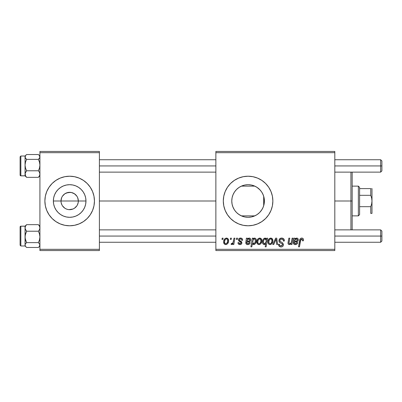 <?xml version="1.0" encoding="UTF-8"?>
<svg xmlns="http://www.w3.org/2000/svg" width="402" height="402" viewBox="0 0 402 402"><rect width="100%" height="100%" fill="white"/><g stroke="black" fill="none" stroke-linecap="round" stroke-linejoin="round"><path stroke-width="0.6" d="M62.069 205.191L61.154 202.693L60.988 201A8.673 8.673 0 0 0 69.662 209.673A8.673 8.673 0 0 0 78.335 201L85.968 201A16.306 16.306 0 0 1 69.662 217.306A16.306 16.306 0 0 1 53.355 201L78.335 201A8.673 8.673 0 0 1 69.662 209.673A8.673 8.673 0 0 1 60.988 201L61.647 197.678L62.451 196.181L64.843 193.789L67.968 192.493L71.355 192.493L74.481 193.789L76.872 196.181L77.676 197.678L78.335 201L78.169 202.693L77.254 205.191M67.104 209.286L68.435 209.588M68.948 209.643L72.983 209.015L71.355 209.507L68.531 209.598M65.551 208.638L66.34 209.015L64.843 208.211L62.451 205.819M64.149 207.693L64.843 208.211M62.948 206.492L63.531 207.13M55.893 221.602L60.179 223.894L64.828 225.306L69.662 225.783L74.496 225.306L79.144 223.894L83.43 221.602L87.184 218.522L90.264 214.768L92.555 210.482L93.967 205.834L94.445 201A24.783 24.783 0 0 1 69.662 225.783A24.783 24.783 0 0 1 44.883 201A24.783 24.783 0 0 0 46.763 210.477L49.059 214.768L52.139 218.522L55.893 221.602A24.783 24.783 0 0 0 69.646 225.783M46.773 210.492A24.783 24.783 0 0 0 52.129 218.512M52.149 218.532A24.783 24.783 0 0 0 55.883 221.597M69.677 225.783A24.783 24.783 0 0 0 83.415 221.613M83.44 221.597A24.783 24.783 0 0 0 87.174 218.532M87.194 218.512A24.783 24.783 0 0 0 92.555 210.492M264.084 204.131L264.39 201A16.306 16.306 0 0 1 248.084 217.306A16.306 16.306 0 0 1 231.778 201L232.085 204.136M263.978 204.628L264.069 204.206M259.838 212.301L262.084 209.362M248.114 217.306L251.667 216.909L255.737 215.397M247.717 217.301L248.029 217.306M238.572 214.246L241.768 216.03M241.924 216.095L242.305 216.246M236.783 212.753L237.18 213.125M232.075 204.1L232.858 206.834L234.472 209.98M234.577 210.14L235.069 210.824M265.611 218.517A24.783 24.783 0 0 0 272.863 201A24.783 24.783 0 0 1 248.084 225.783A24.783 24.783 0 0 1 223.301 201A24.783 24.783 0 0 0 230.552 218.512M230.572 218.532A24.783 24.783 0 0 0 234.301 221.597M234.331 221.613A24.783 24.783 0 0 0 243.24 225.301M257.571 223.894A24.783 24.783 0 0 0 261.843 221.613L265.606 218.522L268.687 214.768L270.978 210.482L272.39 205.834L272.863 201L272.39 196.166L270.978 191.518L268.687 187.231L265.606 183.478L261.853 180.397L257.566 178.106L252.918 176.694L248.084 176.217L243.25 176.694L238.602 178.106L234.316 180.397L230.562 183.478L227.477 187.231L225.19 191.518L223.778 196.166L223.301 201L223.778 205.834L225.19 210.482L227.477 214.768L230.562 218.522L234.316 221.602L238.602 223.894L243.25 225.306A24.783 24.783 0 0 0 248.069 225.783M248.099 225.783A24.783 24.783 0 0 0 252.903 225.306L257.566 223.894L261.853 221.602A24.783 24.783 0 0 0 265.601 218.527M252.928 225.301A24.783 24.783 0 0 0 257.561 223.894M99.4 201L215.869 201L99.4 201M67.968 209.507L66.34 209.015M76.872 205.819L74.481 208.211L72.983 209.015M264.129 198.111L264.39 201L264.129 203.894M263.375 195.337L263.697 196.292L263.697 205.708L263.37 206.673M232.049 203.975L231.778 201L232.075 197.9M232.858 206.834L232.165 204.528M234.331 209.759L233.326 207.934M236.17 212.13L235.808 211.733M241.079 215.723L239.612 214.934M238.411 214.13L237.843 213.688M245.697 217.13L245.22 217.05M244.24 216.849L242.818 216.432M248.697 217.296L248.275 217.306M251.662 216.909L251.406 216.964M250.898 217.06L248.712 217.296M253.893 216.236L251.672 216.904M257.049 214.623L254.451 216.01M261.385 210.432L260.33 211.769M262.943 207.708L262.612 208.407M215.869 250.562L334.816 250.562L334.816 249.32L215.869 249.32L215.869 152.68L334.816 152.68L334.816 249.32L334.816 151.438L215.869 151.438L334.816 151.438L334.816 152.68L215.869 152.68L215.869 151.438L215.869 249.32L334.816 249.32L334.816 250.562L215.869 250.562L215.869 249.32L215.869 250.562M236.592 238.17L236.386 239.411L237.306 239.411L237.497 238.17L236.592 238.17L236.386 239.411L237.306 239.411L237.497 238.17L236.592 238.17M230.512 238.17L230.301 239.411L231.225 239.411L231.411 238.17L230.512 238.17L230.301 239.411L231.225 239.411L231.411 238.17L230.512 238.17M242.677 240.195L242.461 239.12L241.763 238.361L240.326 238.064L239.054 238.517L238.436 239.497L238.507 240.507L240.833 242.326L240.984 243.024L240.697 243.567L239.798 243.788L239.165 243.461L238.848 242.562L237.944 242.677L238.391 243.959L239.215 244.486L240.361 244.567L241.341 244.109L241.818 243.341L241.607 241.848L239.406 240.24L239.667 239.079L240.813 238.878L241.496 239.316L241.778 240.426L242.677 240.195C242.617 238.823 241.898 238.115 240.527 238.059C239.275 238.069 238.567 238.677 238.396 239.883L238.848 241.029L240.898 242.426L240.989 242.934L240.039 243.803L238.848 242.562L237.944 242.677C238.054 243.924 238.738 244.562 239.999 244.592C241.155 244.537 241.788 243.939 241.888 242.798L239.486 240.366L239.296 239.813L240.481 238.848C241.381 238.954 241.813 239.481 241.778 240.426L242.677 240.195M253.265 238.17L252.355 238.17L250.888 246.843L251.798 246.843L252.396 243.547L253.139 244.426L254.436 244.456L255.592 243.381L256.24 241.537L256.24 239.773L255.602 238.456L254.406 238.079L253.104 239.049L253.265 238.17L252.355 238.17L250.888 246.843L251.798 246.843L252.396 243.547L253.818 244.592C255.561 243.959 256.391 242.637 256.305 240.627C256.416 239.255 255.863 238.401 254.642 238.059L253.104 239.049L253.265 238.17M281.666 238.059L279.747 238.743L278.958 240.346L279.506 242.265L282.214 243.934L282.536 244.491L282.093 245.657L280.892 245.939L279.661 245.275L279.395 244.165L278.496 244.255L278.898 245.868L280.526 246.923L281.958 246.823L282.767 246.356L283.294 245.582L283.435 244.376L282.651 242.934L280.083 241.285L279.988 239.909L280.676 239.26L282.073 239.11L283.159 239.723L283.45 241.099L284.355 240.994L283.737 238.843L281.666 238.059C280.018 238.135 279.109 238.984 278.948 240.607C278.973 241.783 279.546 242.592 280.661 243.034L282.214 243.934L282.551 244.707L281.053 245.944C280.038 245.898 279.485 245.371 279.39 244.361L278.491 244.446C278.611 246.024 279.455 246.863 281.023 246.959C282.531 246.908 283.34 246.14 283.45 244.657L282.43 242.758L280.083 241.285L279.847 240.527C279.998 239.552 280.586 239.069 281.606 239.074L283.224 239.823L283.45 241.099L284.355 240.994C284.38 239.135 283.485 238.155 281.666 238.059M270.717 238.059L268.893 238.944L267.943 241.29L268.154 243.346L268.707 244.114L269.772 244.582L270.692 244.501L271.893 243.692L272.827 241.255L272.34 238.828L270.717 238.059C268.792 238.542 267.853 239.838 267.908 241.954C267.868 243.481 268.571 244.361 270.013 244.592C271.998 244.114 272.948 242.773 272.863 240.572C272.863 239.084 272.144 238.25 270.717 238.059M292.113 238.17L291.425 241.989L290.827 243.21L289.752 243.798L288.978 243.326L289.762 238.17L288.847 238.17L288.073 242.517L288.189 243.893L288.792 244.481L289.907 244.486L291.229 243.421L291.048 244.481L291.963 244.481L293.028 238.17L292.113 238.17L291.621 241.099C291.556 242.532 290.892 243.431 289.636 243.803L288.943 243.034L289.762 238.17L288.847 238.17L288.023 243.059C288.018 243.979 288.46 244.491 289.35 244.592L291.229 243.421L291.048 244.481L291.963 244.481L293.028 238.17L292.113 238.17M303.505 239.974L303.279 238.888L302.46 238.175L301.284 238.105L300.199 238.823L298.53 246.843L299.445 246.843L300.842 239.507L301.53 239.079L302.229 239.245L302.52 240.873L303.425 240.763L303.505 239.974C303.5 238.773 302.907 238.135 301.726 238.059C300.42 238.27 299.711 239.079 299.606 240.486L298.53 246.843L299.445 246.843L300.485 240.703L301.671 239.074L302.6 240.12L302.52 240.873L303.425 240.763L303.505 239.974M238.602 223.894L243.25 225.306L248.084 225.783L252.918 225.306M294.832 238.17L293.902 238.17L293.495 243.642L294.611 244.501L296.153 244.476L297.093 243.898L297.756 242.677L296.857 242.562L295.917 243.728L294.455 243.446L294.39 242.115L297.601 241.426L298.148 240.743L298.299 239.537L297.912 238.607L297.053 238.09L295.726 238.321L294.922 238.954L294.832 238.17L293.902 238.17L293.339 242.939C293.505 244.044 294.169 244.597 295.324 244.592C296.591 244.547 297.4 243.908 297.756 242.677L296.857 242.562L295.405 243.803L294.264 242.863L294.39 242.115L295.917 241.888C297.354 241.914 298.153 241.245 298.319 239.878C298.304 238.788 297.766 238.185 296.716 238.059L294.922 238.954L294.832 238.17M266.772 238.17L266.571 239.316L265.571 238.145L264.134 238.346L263.24 239.265L262.637 240.758L262.571 242.903L263.094 244.064L264.451 244.577L265.717 243.818L265.194 246.843L266.104 246.843L267.571 238.17L266.772 238.17L266.571 239.316L265.054 238.059C263.275 238.682 262.426 240.014 262.501 242.044C262.4 243.431 262.978 244.28 264.235 244.592L265.717 243.818L265.194 246.843L266.104 246.843L267.571 238.17L266.772 238.17M275.646 238.17L272.782 244.481L273.757 244.481L276.073 239.145L276.712 244.481L277.616 244.481L276.752 238.17L275.646 238.17L272.782 244.481L273.757 244.481L276.073 239.145L276.712 244.481L277.616 244.481L276.752 238.17L275.646 238.17M259.682 238.059L257.853 238.944L256.903 241.29L257.35 243.763L258.737 244.582L259.652 244.501L260.853 243.692L261.792 241.255L261.3 238.828L259.682 238.059C257.752 238.542 256.813 239.838 256.868 241.954C256.828 243.481 257.531 244.361 258.973 244.592C260.958 244.114 261.913 242.773 261.828 240.572C261.823 239.084 261.109 238.25 259.682 238.059M247.295 238.17L246.366 238.17L245.964 243.642L247.074 244.501L248.622 244.476L249.557 243.898L250.225 242.677L249.32 242.562L248.381 243.728L246.923 243.446L246.853 242.115L250.069 241.426L250.617 240.743L250.768 239.537L250.381 238.607L249.521 238.09L248.195 238.321L247.391 238.954L247.295 238.17L246.366 238.17L245.803 242.939C245.969 244.044 246.632 244.597 247.793 244.592C249.059 244.547 249.868 243.908 250.225 242.677L249.32 242.562L247.868 243.803L246.727 242.863L246.853 242.115L248.381 241.888C249.818 241.914 250.622 241.245 250.788 239.878C250.768 238.788 250.235 238.185 249.18 238.059L247.391 238.954L247.295 238.17M226.452 238.059L224.628 238.944L223.673 241.29L224.12 243.763L225.507 244.582L226.421 244.501L227.622 243.692L228.562 241.255L228.07 238.828L226.452 238.059C224.522 238.542 223.587 239.838 223.643 241.954C223.602 243.481 224.301 244.361 225.743 244.592C227.733 244.114 228.683 242.773 228.597 240.572C228.592 239.084 227.879 238.25 226.452 238.059M233.984 238.17L233.08 242.396L232.301 243.446L231.436 243.376L231.075 244.361L232.185 244.426L233.15 243.175L232.919 244.481L233.833 244.481L234.899 238.17L233.984 238.17L233.527 240.692C233.482 242.029 232.934 242.989 231.889 243.577L231.436 243.376L231.075 244.361L231.688 244.592L233.15 243.175L232.919 244.481L233.833 244.481L234.899 238.17L233.984 238.17M222.175 238.17L221.969 239.411L222.889 239.411L223.08 238.17L222.175 238.17L221.969 239.411L222.889 239.411L223.08 238.17L222.175 238.17M262.596 193.568L262.938 194.282M262.079 192.628L261.38 191.563M258.124 188.151L259.396 189.257M260.325 190.226L261.069 191.136M251.396 185.036L254.421 185.975L257.044 187.377M254.365 185.955L255.722 186.593M248.134 184.694L250.923 184.945M245.21 184.95L247.732 184.699M248.265 184.694L248.667 184.704M242.295 185.754L244.245 185.151M239.607 187.071L241.079 186.277M238.984 187.468L238.421 187.865M237.848 188.307L236.175 189.865M237.185 188.875L237.838 188.312M233.331 194.055L234.331 192.236M235.075 191.171L235.813 190.262M232.16 197.482L232.944 194.94M264.069 197.794L263.978 197.367M78.335 201L60.988 201A8.673 8.673 0 0 1 69.662 192.327A8.673 8.673 0 0 1 78.335 201A8.673 8.673 0 0 0 69.662 192.327A8.673 8.673 0 0 0 60.988 201L53.355 201L53.667 197.819L54.597 194.759L56.104 191.94L58.134 189.468L60.601 187.443L63.421 185.935L66.481 185.005L69.662 184.694L72.842 185.005L75.903 185.935L78.722 187.443L81.194 189.468L83.219 191.94L84.727 194.759L85.656 197.819L85.968 201L85.656 204.181L84.727 207.241L83.219 210.06L81.194 212.532L78.722 214.557L75.903 216.065L72.842 216.995L69.662 217.306L66.481 216.995L63.421 216.065L60.601 214.557L58.134 212.532L56.104 210.06L54.597 207.241L53.667 204.181L53.355 201A16.306 16.306 0 0 1 69.662 184.694A16.306 16.306 0 0 1 85.968 201L78.335 201M39.924 250.562L99.4 250.562L99.4 249.32L39.924 249.32L39.924 152.68L99.4 152.68L99.4 249.32L99.4 151.438L39.924 151.438L99.4 151.438L99.4 152.68L39.924 152.68L39.924 151.438L39.924 249.32L99.4 249.32L99.4 250.562L39.924 250.562L39.924 249.32L39.924 250.562M44.883 201A24.783 24.783 0 0 1 69.662 176.217A24.783 24.783 0 0 1 94.445 201L93.967 196.166L92.555 191.518L90.264 187.231L87.184 183.478L83.43 180.397L79.144 178.106L74.496 176.694L69.662 176.217L64.828 176.694L60.179 178.106L55.893 180.397L52.139 183.478L49.059 187.231L46.768 191.518L45.356 196.166L44.883 201L45.356 205.834L46.768 210.482L45.356 205.834M230.552 183.488A24.783 24.783 0 0 0 223.301 201A24.783 24.783 0 0 1 248.084 176.217A24.783 24.783 0 0 1 272.863 201A24.783 24.783 0 0 0 265.611 183.483M265.601 183.473A24.783 24.783 0 0 0 257.571 178.106M257.561 178.106A24.783 24.783 0 0 0 252.928 176.699M252.903 176.694A24.783 24.783 0 0 0 248.099 176.217M248.069 176.217A24.783 24.783 0 0 0 243.26 176.694L238.602 178.106M243.24 176.699A24.783 24.783 0 0 0 234.331 180.387M234.301 180.403A24.783 24.783 0 0 0 230.572 183.468M232.054 198.015L231.778 201L232.09 197.819L233.019 194.759L234.527 191.94L236.552 189.468L239.024 187.443L241.843 185.935L244.903 185.005L248.084 184.694L251.265 185.005L254.325 185.935L257.144 187.443L259.612 189.468L261.642 191.94L263.149 194.759L264.074 197.819L264.39 201L264.074 204.181L263.149 207.241L261.642 210.06L259.612 212.532L257.144 214.557L254.325 216.065L251.265 216.995L248.084 217.306L244.903 216.995L241.843 216.065L239.024 214.557L236.552 212.532L234.527 210.06L233.019 207.241L232.09 204.181L231.778 201A16.306 16.306 0 0 1 248.084 184.694A16.306 16.306 0 0 1 264.39 201L264.084 197.869M235.818 190.257L234.582 191.86M234.472 192.02L234.13 192.558M244.838 185.02L241.924 185.905M241.778 185.965L240.185 186.734M248.029 184.694L244.969 184.995M260.169 190.056L256.948 187.317M263.697 205.708L263.697 201L264.39 201L263.697 201L263.697 196.292L262.591 193.563M94.445 201A24.783 24.783 0 0 0 92.56 191.523L93.967 196.166M92.555 191.508A24.783 24.783 0 0 0 87.194 183.488M87.174 183.468A24.783 24.783 0 0 0 83.44 180.403M83.415 180.387A24.783 24.783 0 0 0 69.677 176.217M69.646 176.217A24.783 24.783 0 0 0 55.908 180.387M55.883 180.403A24.783 24.783 0 0 0 52.149 183.468M52.129 183.488A24.783 24.783 0 0 0 46.773 191.508M62.451 196.181L62.069 196.809M70.375 192.357L66.34 192.985M72.219 192.714L70.888 192.412M75.174 194.307L72.983 192.985M76.375 195.508L75.792 194.869M77.254 196.809L76.872 196.181M301.671 239.074L302.058 239.145M302.55 239.728L302.6 240.12M293.897 239.914L293.837 240.215M295.746 244.567L296.153 244.476M294.857 240.089L296.219 238.863L297.42 239.878C297.234 240.753 296.646 241.16 295.666 241.099L294.54 241.326C294.601 239.984 295.234 239.16 296.43 238.848L297.008 239.004L297.405 239.677L296.842 240.858L294.54 241.326L295.043 239.708M264.476 239.084L265.124 238.848L266.25 240.512L266.049 241.949L264.526 243.803C263.697 243.562 263.32 242.974 263.4 242.029C263.325 240.507 263.898 239.446 265.124 238.848L266.029 239.421L266.23 241.049L265.556 243.125L264.687 243.788L263.772 243.421L263.4 242.029L263.787 240.12L264.717 238.939M272.752 239.652L272.586 239.22M267.943 241.29L267.918 241.622M267.928 242.431L268.008 242.898M268.39 243.763L268.707 244.114M272.827 241.255L272.857 240.914M269.601 243.702L268.933 242.878L268.923 240.974L269.647 239.406L270.712 238.848C271.616 239.064 272.033 239.672 271.963 240.667C272.048 242.26 271.41 243.305 270.049 243.803C269.154 243.572 268.737 242.959 268.807 241.959C268.757 240.406 269.39 239.371 270.712 238.848L271.852 239.793L271.863 241.667L270.968 243.441L270.3 243.778L269.466 243.622M280.526 246.923L280.777 246.949M282.39 246.637L282.767 246.356M281.008 241.949L280.681 241.758M256.878 241.622L256.868 241.954M261.818 240.914L261.828 240.572M258.561 243.702L257.893 242.878L257.883 240.974L258.607 239.406L259.672 238.848C260.576 239.064 260.993 239.672 260.923 240.667C261.009 242.26 260.375 243.305 259.014 243.803C258.114 243.572 257.697 242.959 257.772 241.959C257.717 240.406 258.35 239.371 259.672 238.848L260.813 239.793L260.823 241.667L259.933 243.441L259.139 243.793L258.426 243.622M256.24 241.537L256.285 241.175M252.687 241.843L253.3 239.627L254.345 238.848L255.144 239.391L255.401 240.813C255.456 242.245 254.908 243.24 253.757 243.803L252.677 242.175L253.3 239.627L254.18 238.863L255.059 239.24L255.365 241.275L254.561 243.401L253.757 243.803L253.054 243.451L252.712 241.512M246.366 238.17L246.436 238.587M245.848 242.356L245.818 242.647M248.21 244.567L248.622 244.476M247.325 240.089L248.682 238.863L249.888 239.878C249.697 240.753 249.114 241.16 248.129 241.099L247.009 241.326C247.069 239.984 247.697 239.16 248.898 238.848L249.627 239.135L249.873 239.677L249.305 240.858L247.009 241.326L247.511 239.708M241.496 239.316L240.481 238.848M241.431 241.637L241.697 241.994M239.406 244.537L238.532 244.099M240.697 243.567L240.909 243.28M240.155 241.863L239.476 241.486M241.944 238.476L242.552 239.346M228.482 239.652L228.316 239.22M223.673 241.29L223.648 241.622M225.331 243.702L224.592 242.577L224.658 240.974L225.376 239.406L226.447 238.848C227.346 239.064 227.763 239.672 227.698 240.667C227.783 242.26 227.145 243.305 225.783 243.803C224.884 243.572 224.472 242.959 224.542 241.959C224.487 240.406 225.125 239.371 226.447 238.848L227.155 239.11L227.582 239.793L227.592 241.667L226.703 243.441L225.909 243.793L225.195 243.622M232.577 244.069L232.889 243.637M295.344 239.321L295.626 239.095M266.184 241.351L266.124 241.652M247.808 239.321L248.094 239.095M352.162 201.603L352.162 201L350.926 201L350.926 229.869L350.926 201L334.816 201L350.926 201L350.926 172.131L350.926 201L352.162 201L352.162 172.503L352.162 200.397M352.162 201L352.162 229.497L352.162 201M38.396 154.534L26.592 154.529L38.391 154.529L39.491 155.7L39.813 157.584L38.391 159.378L39.496 162.152L39.924 165.081L39.496 168.021L38.391 170.785L39.491 172.373L39.924 174.066L39.496 175.749L38.391 177.342L39.924 175.85M25.17 156.946L25.055 157.805L25.165 156.956M20.1 156.775L20.1 175.071A0.744 0.739 -0 0 0 20.844 175.81L20.844 156.031L20.844 175.81L25.055 175.81L20.844 175.81A0.744 0.739 180 0 1 20.1 175.071L20.1 157.132M20.844 175.81L20.1 175.106M39.924 157.805L39.813 156.956L39.924 157.805M25.482 176.161L26.592 177.342L38.391 177.342L26.592 177.342L25.487 175.759L25.165 173.217L26.592 170.785L38.391 170.785L26.592 170.785L25.482 168.016L25.055 165.081L25.487 162.147L26.592 159.378L38.391 159.378L26.592 159.378L25.487 158.207L25.055 156.956L25.482 155.71L26.592 154.529L25.487 155.7L26.592 154.529M39.924 174.915L39.813 174.287L39.924 174.915M25.17 174.277L25.055 174.915L25.17 174.277M25.055 156.056L25.055 175.699M26.577 177.332L25.487 175.759L25.055 173.674M25.055 167.026L25.055 163.172M25.055 174.066L25.482 172.383L26.592 170.785L25.482 168.016L25.055 165.081L25.055 175.85L20.844 175.85M26.085 154.991L25.055 156.021L25.055 165.081L25.487 162.147L26.592 159.378L25.17 157.594L25.482 155.71M38.391 154.529L39.491 155.7L39.924 156.956L39.496 158.202L38.391 159.378L39.496 162.152L39.924 165.081L39.496 168.021L38.391 170.785L39.491 172.373L39.924 174.066L39.496 175.749L38.391 177.342M26.592 224.658L25.055 226.185L26.592 224.658L38.391 224.658L26.592 224.658L25.055 226.185L25.055 227.934L25.482 226.251L26.592 224.658L25.482 226.251L25.055 227.934L25.055 236.919L25.487 233.979L26.592 231.215L25.487 229.627L25.055 227.934L25.055 245.044L25.482 243.798L26.592 242.622L25.17 238.401L25.055 234.974M20.1 244.868L20.1 226.929A0.744 0.739 0 0 1 20.844 226.19L25.055 226.19L20.844 226.19L20.844 245.979L20.844 226.19A0.744 0.739 180 0 0 20.1 226.929L20.1 245.225M25.055 226.15L20.844 226.19M39.496 225.839L38.391 224.658L39.491 226.241L39.924 227.934L39.496 229.617L38.391 231.215L26.592 231.215L38.391 231.215L39.496 233.984L39.924 236.919L39.496 239.853L38.391 242.622L26.592 242.622L38.391 242.622L39.813 244.406L39.496 246.29L38.391 247.471L26.592 247.471L25.487 246.3L25.055 245.044L25.055 245.944M25.055 227.085L25.165 227.713L25.055 227.085M39.813 227.723L39.924 227.085L39.813 227.723M25.055 244.195L25.165 245.044L25.055 244.195M26.582 247.466L38.391 247.471L39.491 246.3L38.391 247.471M25.055 226.185L25.17 228.798L26.592 231.215L25.17 235.426L25.055 245.979L20.844 245.979L20.1 245.235M25.055 238.828L25.055 236.919L25.482 239.848L26.592 242.622L25.482 243.798L25.055 245.044L25.487 246.3L26.592 247.471M38.406 224.668L39.491 226.241L39.924 227.934L39.496 229.617L38.391 231.215L39.496 233.984L39.924 236.919L39.496 239.853L38.391 242.622L39.813 244.406L39.496 246.29M25.055 156.956L25.165 157.584L25.055 156.956M39.924 245.044L39.813 244.416L39.924 245.044M380.659 165.936L381.9 165.936L381.9 160.981L381.9 165.936L380.659 165.936L380.659 159.74L380.659 165.936L334.816 165.936L380.659 165.936L380.659 172.131L380.659 165.936M99.4 165.936L215.869 165.936L99.4 165.936M381.9 170.89L381.9 165.936L381.9 170.89L380.659 172.131L334.816 172.131M380.659 236.064L380.659 242.26L380.659 236.064L334.816 236.064L380.659 236.064L380.659 229.869L380.659 236.064L381.9 236.064L380.659 236.064M381.9 241.019L381.9 236.064L381.9 241.019L380.659 242.26L334.816 242.26M215.869 236.064L99.4 236.064L215.869 236.064M381.9 231.11L381.9 236.064L381.9 231.11L380.659 229.869L334.816 229.869M358.358 186.131L359.599 187.372L359.599 188.608L359.599 187.372L358.358 186.131L352.162 186.131L358.358 186.131L358.358 215.869L352.162 215.869L358.358 215.869L358.358 186.131M359.599 214.628L358.358 215.869L359.599 214.628L359.599 213.392L359.599 214.628M241.391 186.131L254.778 186.131L241.391 186.131M254.778 215.869L241.391 215.869L254.778 215.869M359.599 195.322L359.599 206.678L359.599 188.608L359.599 195.322L370.75 195.322L371.654 198.106L371.986 201L371.654 203.899L370.75 206.678L359.599 206.678L359.599 213.392L359.599 206.678L370.75 206.678L370.75 213.392L371.986 213.392L370.75 213.392L370.75 206.678L371.654 203.899L371.986 201L371.986 213.392L371.654 213.392L371.986 213.392L371.986 188.608L371.654 188.608L371.986 188.608L371.986 201L371.654 198.106L370.75 195.322L370.75 188.608L359.599 188.608L370.75 188.608L370.75 195.322L359.599 195.322M370.75 213.392L371.654 213.392M351.79 172.131L352.162 172.503M351.79 229.869L352.162 229.497M25.055 156.021L20.844 156.021L20.1 156.765M26.085 176.88L25.055 175.85M39.924 156.021L38.893 154.991M20.844 226.15L20.1 226.894M25.055 245.979L26.085 247.009M38.893 247.009L39.924 245.979M39.924 226.15L38.893 225.12M334.816 159.74L380.659 159.74L381.9 160.981M215.869 159.74L99.4 159.74M215.869 172.131L99.4 172.131M99.4 242.26L215.869 242.26M99.4 229.869L215.869 229.869"/></g></svg>
